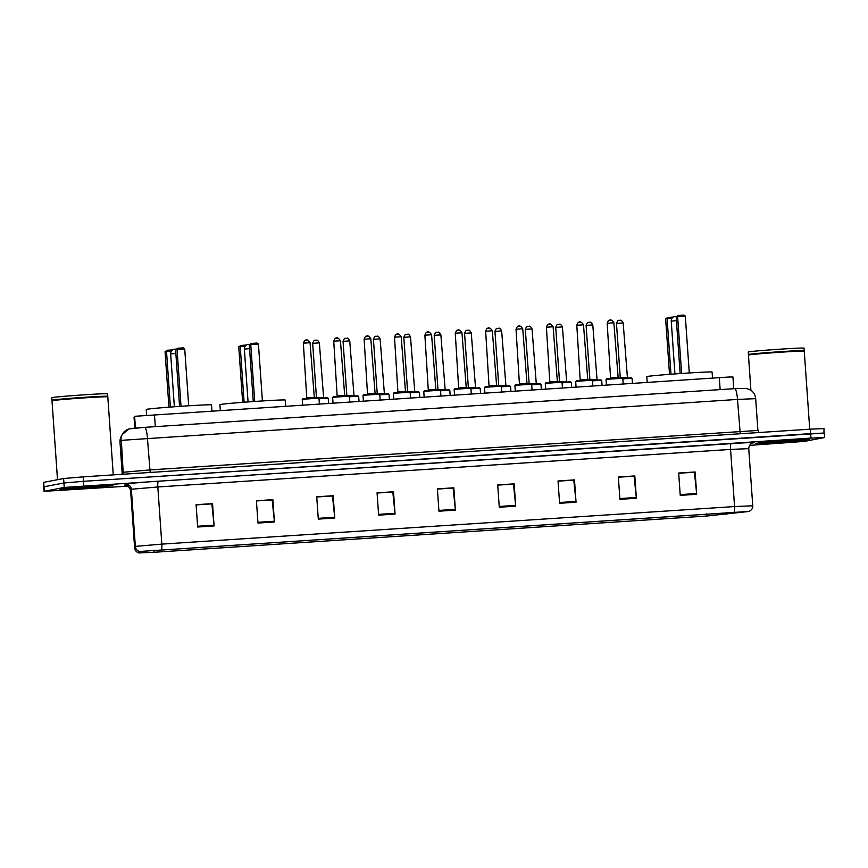 <?xml version="1.0" encoding="UTF-8"?>
<svg xmlns="http://www.w3.org/2000/svg" width="868" height="868" viewBox="0 0 868 868"><rect width="100%" height="100%" fill="white"/><g stroke="black" fill="none" stroke-linecap="round" stroke-linejoin="round"><path stroke-width="1.3" d="M134.063 417.443L134.8 428.098L134.063 417.432L134.909 416.282L729.077 377.016L732.939 376.983L733.753 388.712M823.992 433.143L823.971 428.586L810.343 429.161L83.165 476.857L63.603 478.528L43.4 482.413L44.029 491.331L127.661 486.167M749.529 445.382L804.397 441.4L824.6 437.515L810.972 438.09L64.232 487.447L63.917 482.988L44.008 486.785L63.917 482.988L83.48 481.317L63.917 482.988L63.603 478.528M810.972 438.09L810.658 433.631L83.48 481.317L824.285 433.056L810.658 433.631L810.343 429.161M59.751 488.988A26.854 0.608 176 0 0 59.284 489.14A26.854 0.608 176 0 0 83.599 488.044A26.854 0.608 176 0 0 112.406 485.537A26.854 0.608 176 0 0 112.873 485.386A26.854 0.608 176 0 0 88.558 486.481A26.854 0.608 176 0 0 59.751 488.988A26.854 0.608 176 0 0 59.284 489.14A26.854 0.608 176 0 0 83.599 488.044A26.854 0.608 176 0 0 112.406 485.537A26.854 0.608 176 0 0 112.873 485.386A26.854 0.608 176 0 0 88.558 486.481A26.854 0.608 176 0 0 59.751 488.988M756.223 443.32A26.854 0.608 176 0 0 755.757 443.461A26.854 0.608 176 0 0 780.072 442.365A26.854 0.608 176 0 0 808.867 439.859A26.854 0.608 176 0 0 809.334 439.718A26.854 0.608 176 0 0 785.019 440.803A26.854 0.608 176 0 0 756.223 443.32A26.854 0.608 176 0 0 755.757 443.461A26.854 0.608 176 0 0 780.072 442.365A26.854 0.608 176 0 0 808.867 439.859A26.854 0.608 176 0 0 809.334 439.718A26.854 0.608 176 0 0 785.019 440.803A26.854 0.608 176 0 0 756.223 443.32M140.497 551.408L748.661 511.447L706.802 516.026L154.005 552.276L139.466 552.894L140.497 551.408M140.063 551.44L139.075 552.949L153.929 552.287L706.715 516.037L749.051 511.458L140.063 551.44M678.689 473.255L694.422 472.225L696.624 493.523A4.481 0.835 86.2 0 1 696.689 494.293L695.127 471.975L678.678 473.049L680.241 495.378L696.689 494.293M678.689 473.158L695.127 471.975M618.374 477.216L634.096 476.185L636.298 497.472A4.481 0.835 86.2 0 1 636.374 498.254L634.812 475.935L618.352 477.009L619.915 499.328L636.374 498.254M618.363 477.118L634.812 475.935M558.048 481.165L573.781 480.134L575.983 501.433A4.481 0.835 86.2 0 1 576.048 502.203L574.486 479.885L558.037 480.97L559.589 503.288L576.048 502.203M558.037 481.067L574.486 479.885M497.722 485.125L513.455 484.094L515.657 505.393A4.481 0.835 86.2 0 1 515.722 506.163L514.16 483.845L497.711 484.919L499.274 507.238L515.722 506.163M497.711 485.028L514.16 483.845M196.103 504.905L211.835 503.874L214.038 525.173A4.481 0.835 86.2 0 1 214.103 525.943L212.541 503.624L196.092 504.699L197.654 527.017L214.103 525.943M196.092 504.807L212.541 503.624M256.429 500.944L272.161 499.914L274.364 521.212A4.481 0.835 86.2 0 1 274.429 521.983L272.867 499.664L256.418 500.749L257.97 523.068L274.429 521.983M256.418 500.847L272.867 499.664M316.755 496.995L332.487 495.964L334.679 517.252A4.481 0.835 86.2 0 1 334.755 518.033L333.193 495.715L316.733 496.789L318.296 519.107L334.755 518.033M316.744 496.897L333.193 495.715M377.07 493.035L392.803 492.004L395.005 513.303A4.481 0.835 86.2 0 1 395.07 514.073L393.508 491.755L377.059 492.829L378.622 515.158L395.07 514.073M377.07 492.937L393.508 491.755M437.396 489.085L453.129 488.044L455.331 509.342A4.481 0.835 86.2 0 1 455.396 510.113L453.834 487.794L437.385 488.879L438.948 511.198L455.396 510.113M437.396 488.977L453.834 487.794M64.232 487.447L44.029 491.331M113.252 474.883L107.806 396.871A27.971 0.629 176 0 0 107.795 396.86A27.971 0.629 176 0 0 82.167 398.032A27.971 0.629 176 0 0 52.471 400.625A27.971 0.629 176 0 0 51.993 400.756A27.971 0.629 176 0 0 51.993 400.777L57.505 479.689M107.795 396.86L107.491 396.6A27.689 0.629 176 0 0 82.124 397.761A27.689 0.629 176 0 0 52.731 400.322A27.689 0.629 176 0 0 52.254 400.463L51.961 400.235A27.971 0.629 176 0 1 51.95 400.213A27.971 0.629 176 0 1 52.438 400.061A27.971 0.629 176 0 1 82.438 397.446A27.971 0.629 176 0 1 107.762 396.318A27.971 0.629 176 0 1 107.751 396.329L107.513 396.611M107.762 396.318L107.589 393.801A27.971 0.629 176 0 0 82.265 394.94A27.971 0.629 176 0 0 52.264 397.555A27.971 0.629 176 0 0 51.776 397.707L51.95 400.213M68.203 488.434L104.268 485.982L68.203 488.434M211.933 410.835L211.521 404.9A32.734 0.738 176 0 0 181.889 406.235A32.734 0.738 176 0 0 146.79 409.295A32.734 0.738 176 0 0 146.225 409.468L146.616 415.164M177.864 348.231L175.596 349.663L177.864 348.231L183.343 347.873L184.721 348.882L177.05 349.381L181.032 406.289M175.596 349.663L179.567 406.398M184.721 348.882L188.703 405.79M171.452 351.063L166.515 351.388L170.399 407.059M165.061 351.67L167.318 350.238L165.061 351.67L168.945 407.168M167.318 350.238L172.656 349.891M809.725 429.204L804.267 351.204A27.971 0.629 176 0 0 804.256 351.182A27.971 0.629 176 0 0 778.629 352.354A27.971 0.629 176 0 0 748.943 354.947A27.971 0.629 176 0 0 748.466 355.088A27.971 0.629 176 0 0 748.455 355.099L750.907 390.242M803.963 350.922A27.689 0.629 176 0 0 778.585 352.082A27.689 0.629 176 0 0 749.192 354.654A27.689 0.629 176 0 0 748.726 354.784L748.422 354.556A27.971 0.629 176 0 1 748.411 354.545A27.971 0.629 176 0 1 748.9 354.394A27.971 0.629 176 0 1 778.9 351.779A27.971 0.629 176 0 1 804.224 350.639A27.971 0.629 176 0 1 804.224 350.65L804.256 351.182M804.224 350.639L804.05 348.133A27.971 0.629 176 0 0 778.726 349.272A27.971 0.629 176 0 0 748.726 351.876A27.971 0.629 176 0 0 748.238 352.028L748.411 354.545M764.665 442.767L800.741 440.304L764.665 442.767M285.637 406.007L285.225 400.072A32.734 0.738 176 0 0 255.593 401.396A32.734 0.738 176 0 0 220.494 404.455A32.734 0.738 176 0 0 219.929 404.64L220.32 410.293M251.568 343.402L249.3 344.824L251.568 343.402L257.047 343.044L258.436 344.043L250.754 344.553L254.736 401.461M249.3 344.824L253.272 401.559M258.436 344.043L262.407 400.951M245.156 346.234L240.219 346.56L244.114 402.231M238.765 346.831L241.033 345.41L238.765 346.831L242.649 402.34M241.033 345.41L246.36 345.063M712.519 378.014L712.096 372.079A32.734 0.738 176 0 0 682.476 373.403A32.734 0.738 176 0 0 647.365 376.462A32.734 0.738 176 0 0 646.801 376.647L647.192 382.3M678.44 315.409L676.172 316.831L678.44 315.409L683.919 315.051L685.308 316.05L677.626 316.56L681.608 373.468M676.172 316.831L680.143 373.565M685.308 316.05L689.279 372.958M672.027 318.241L667.091 318.567L670.986 374.227M665.637 318.838L667.904 317.417L665.637 318.838L669.521 374.347M667.904 317.417L673.232 317.07M135.441 428.043L134.616 416.369M155.318 426.644L154.471 414.611M720.147 389.602L719.301 377.569M131.535 428.466L144.576 427.36A11.186 2.094 -93.8 0 1 144.62 427.349L734.697 388.647A11.186 2.094 -93.8 0 0 734.654 388.658L144.674 427.349M755.681 398.651C755.355 395.092 753.739 392.271 750.831 390.188L746.513 388.408L734.697 388.647A11.186 2.094 -93.8 0 1 737.507 399.421L121.346 440.347L123.18 472.268L149.654 469.924L757.905 430.452L755.681 398.651L737.507 399.421L740.241 433.761M150.164 472.463L147.43 438.123A11.186 2.094 -93.8 0 0 144.62 427.349L129.104 428.901L122.204 434.499A11.186 11.186 27.6 0 0 120.956 440.467L120.001 442.289L122.225 474.102L123.18 472.268A2.799 2.799 -152.4 0 1 122.529 474.275L122.876 473.754M43.693 482.315L44.311 491.245M83.165 476.857L83.795 485.776M120.001 442.289L121.249 436.322A11.186 11.186 27.6 0 0 120.001 442.289L122.225 474.102A2.799 2.799 -152.4 0 1 122.236 474.286L122.225 474.102M129.039 428.933A11.186 11.186 27.6 0 0 122.204 434.499L121.249 436.322M129.506 485.537A27.971 0.629 -4 0 1 124.666 485.516L125.383 484.127A27.971 0.629 -4 0 1 158.475 481.197L731.225 443.635A5.599 1.052 -93.8 0 0 730.574 449.418L157.824 486.981L131.741 489.205L130.634 490.713C129.679 485.418 124.677 485.342 125.806 485.592L126.131 485.603M731.225 443.635A27.971 0.629 -4 0 1 753.457 442.832A27.971 0.629 -4 0 1 752.61 442.962M748.748 448.647L730.574 449.418L734.567 506.554L752.751 505.784L748.748 448.647C749.171 442.93 754.129 442.528 752.816 442.908L752.816 442.908M139.075 552.949C136.471 552.254 134.985 550.551 134.627 547.849L135.744 546.341L161.828 544.117A5.599 1.052 86.2 0 1 161.448 549.607M139.748 551.538A5.599 5.588 27.6 0 1 135.354 546.46L131.361 489.324A5.599 5.588 -152.4 0 0 125.383 484.127M124.666 485.516A5.599 5.588 -152.4 0 1 130.634 490.702L134.627 547.838A5.599 5.588 27.6 0 0 139.021 552.916M734.198 512.055A5.599 1.052 -93.8 0 0 734.567 506.554L161.828 544.117L157.824 486.981A5.599 1.052 -93.8 0 1 158.475 481.197M706.802 516.026L706.65 513.867M726.82 514.366L726.69 512.554M154.005 552.276L153.864 550.16M455.331 509.342L438.893 510.427M395.005 513.303L378.567 514.377M334.679 517.252L318.241 518.337M274.364 521.212L257.915 522.286M214.038 525.173L197.6 526.247M515.657 505.393L499.219 506.467M575.983 501.433L559.534 502.507M636.298 497.472L619.86 498.558M696.624 493.523L680.186 494.597M174.359 406.766L170.66 353.938L175.868 353.471M248.064 401.927L244.364 349.099L249.572 348.632M674.935 373.934L671.235 321.106L676.443 320.639M302.389 399.28L317.601 397.609L318.979 398.152L302.389 399.28M307.239 397.869L313.825 397.414M303.42 343.164L310.06 342.708L314.346 397.902M302.899 398.683L318.252 397.685M309.995 342.73L310.06 342.708C308.173 340.017 306.697 339.193 305.634 340.234C305.08 339.768 304.321 340.755 303.355 343.175L306.795 398.434M305.97 340.191L307.066 340.115M332.769 397.284L347.981 395.624L349.359 396.166L332.769 397.284M337.63 395.873L344.205 395.417M333.8 341.167L340.44 340.723L344.737 395.906M333.279 396.698L348.632 395.689M340.375 340.733L340.44 340.723C338.553 338.021 337.077 337.196 336.014 338.238C335.46 337.782 334.701 338.759 333.746 341.189L337.175 396.437M336.35 338.195L337.446 338.129M363.149 395.298L378.361 393.627L379.75 394.17L363.149 395.298M368.01 393.888L374.585 393.421M370.766 338.748L364.18 339.204M363.659 394.701L379.012 393.692M366.73 336.209L367.826 336.133M393.529 393.302L408.741 391.642L410.13 392.184L393.529 393.302M398.39 391.891L404.965 391.435M401.146 336.751L394.56 337.207M394.039 392.705L409.392 391.707M397.11 334.213L398.206 334.137M423.909 391.316L439.121 389.645L440.51 390.188L423.909 391.316M428.77 389.906L435.345 389.439M424.94 335.189L431.58 334.744L435.877 389.927M424.419 390.719L439.772 389.71M431.526 334.755L431.58 334.744C429.703 332.043 428.228 331.218 427.164 332.26C426.611 331.804 425.852 332.78 424.886 335.211L428.315 390.459M427.49 332.216L428.586 332.151M454.289 389.32L469.501 387.649L470.89 388.191L454.289 389.32M459.15 387.909L465.725 387.443M455.32 333.193L461.96 332.748L466.257 387.942M454.799 388.723L470.152 387.714M461.906 332.769L461.96 332.748C460.083 330.057 458.608 329.222 457.544 330.274C456.991 329.807 456.232 330.795 455.266 333.214L458.695 388.463M457.87 330.231L458.966 330.155M484.669 387.323L499.881 385.663L501.27 386.206L484.669 387.323M489.53 385.913L496.105 385.457M492.286 330.773L485.711 331.229M485.179 386.737L500.532 385.728M488.25 328.234L489.346 328.169M515.049 385.338L530.261 383.667L531.65 384.209L515.049 385.338M519.91 383.927L526.496 383.461M522.666 328.777L516.091 329.243M515.559 384.741L530.923 383.732M518.63 326.249L519.726 326.173M545.44 383.341L560.652 381.67L562.03 382.213L545.44 383.341M550.29 381.931L556.876 381.475M546.471 327.225L553.111 326.769L557.397 381.963M545.939 382.745L561.303 381.746M553.046 326.791L553.111 326.769C551.223 324.079 549.748 323.254 548.684 324.296C548.131 323.829 547.372 324.816 546.406 327.236L549.845 382.495M549.021 324.252L550.117 324.176M575.82 381.345L591.032 379.685L592.41 380.227L575.82 381.345M580.67 379.934L587.256 379.479M583.426 324.795L576.851 325.261M576.33 380.759L591.683 379.75M579.401 322.256L580.497 322.191M606.2 379.359L621.412 377.689L622.79 378.231L606.2 379.359M611.061 377.949L617.636 377.482M613.817 322.809L607.231 323.265M606.71 378.763L622.063 377.754M609.781 320.27L610.877 320.194M327.551 397.804L318.99 398.195L328.278 398.282L319.023 398.738M319.305 342.849L312.719 343.316M315.268 340.321L316.364 340.245M318.773 397.75L323.124 397.533M357.931 395.808L349.37 396.199L358.668 396.285L349.403 396.752M349.685 340.864L343.099 341.319M345.648 338.325L346.744 338.249M349.153 395.765L353.504 395.548M388.311 393.822L379.75 394.213L388.321 393.746L389.048 394.3L379.783 394.756M380.065 338.867L373.479 339.334M376.028 336.328L377.124 336.263M379.533 393.768L383.884 393.551M418.691 391.826L410.13 392.217L419.428 392.303L410.163 392.759M410.445 336.882L403.87 337.337M406.408 334.343L407.504 334.267M409.913 391.772L414.264 391.555M449.071 389.841L440.51 390.22L449.808 390.307L440.553 390.774M440.825 334.885L434.25 335.341M436.788 332.346L437.884 332.27M440.293 389.786L444.644 389.569M479.451 387.844L470.89 388.235L480.188 388.321L470.933 388.777M471.205 332.889L464.63 333.355M467.168 330.35L468.264 330.285M470.673 387.79L475.035 387.573M509.841 385.848L501.27 386.238L510.568 386.325L501.313 386.781M501.585 330.903L495.01 331.359M497.548 328.364L498.655 328.288M501.053 385.804L505.415 385.576M540.221 383.862L531.65 384.253L540.232 383.786L540.948 384.34L531.693 384.795M531.965 328.907L525.39 329.363M527.939 326.368L529.035 326.292M531.444 383.808L535.795 383.591M570.601 381.866L562.03 382.256L571.328 382.343L562.073 382.799M562.345 326.911L555.77 327.377M558.319 324.372L559.415 324.306M561.824 381.811L566.175 381.594M600.981 379.869L592.421 380.26L601.708 380.347L592.453 380.813M592.735 324.925L586.15 325.381M588.699 322.386L589.795 322.31M592.204 379.826L596.555 379.609M631.361 377.884L622.801 378.274L631.372 377.808L632.099 378.361L622.833 378.817M623.115 322.929L616.53 323.395M619.079 320.39L620.175 320.325M622.584 377.83L626.935 377.613M759.066 432.524L757.905 430.452M749.051 511.458C751.818 509.928 753.055 508.03 752.751 505.784M824.6 437.515L824.285 433.056M134.627 547.849L130.634 490.713M176.02 349.24A4.481 4.481 0 0 0 170.66 353.938M249.724 344.401A4.481 4.481 0 0 0 244.364 349.099M676.595 316.408A4.481 4.481 0 0 0 671.235 321.106M302.238 399.323L302.628 404.889M318.979 398.152L319.381 403.794M332.618 397.338L333.008 402.904M349.359 396.166L349.761 401.797M375.117 393.92L370.82 338.726C368.933 336.024 367.468 335.2 366.404 336.252C365.84 335.786 365.081 336.773 364.126 339.193L367.555 394.441M362.998 395.341L363.388 400.907M379.75 394.17L380.141 399.812M405.497 391.924L401.2 336.73C399.323 334.039 397.848 333.214 396.784 334.256C396.231 333.789 395.472 334.777 394.506 337.196L397.935 392.455M393.378 393.345L393.768 398.911M410.13 392.184L410.521 397.815M423.768 391.359L424.148 396.926M440.51 390.188L440.901 395.819M454.148 389.363L454.539 394.929M470.89 388.191L471.281 393.833M496.637 385.945L492.34 330.751C490.463 328.061 488.988 327.236 487.924 328.278C487.371 327.822 486.612 328.798 485.646 331.229L489.075 386.477M484.528 387.378L484.919 392.933M501.27 386.206L501.661 391.837M527.017 383.949L522.731 328.766C520.843 326.064 519.368 325.24 518.304 326.281C517.751 325.825 516.992 326.802 516.026 329.232L519.455 384.481M514.908 385.381L515.299 390.947M531.65 384.209L532.041 389.851M545.288 383.385L545.679 388.951M562.03 382.213L562.431 387.855M587.777 379.967L583.491 324.784C581.603 322.082 580.128 321.258 579.065 322.299C578.511 321.844 577.752 322.82 576.797 325.25L580.225 380.499M575.668 381.399L576.059 386.954M592.41 380.227L592.811 385.859M618.168 377.981L613.871 322.787C611.983 320.086 610.519 319.261 609.455 320.314C608.891 319.847 608.132 320.834 607.177 323.254L610.605 378.502M606.048 379.403L606.439 384.969M622.79 378.231L623.191 383.873M323.656 398.021L319.359 342.838C316.657 338.216 316.516 341.015 316.202 340.245L314.932 340.354C314.379 339.898 313.619 340.874 312.664 343.305L316.462 397.652M328.278 398.282L328.625 403.186M354.036 396.036L349.739 340.842C347.037 336.22 346.896 339.019 346.592 338.249L345.323 338.368C344.759 337.902 343.999 338.889 343.044 341.308L346.842 395.667M358.668 396.285L359.005 401.19M384.416 394.039L380.119 338.846C377.417 334.223 377.276 337.034 376.972 336.252L375.703 336.372C375.15 335.916 374.39 336.892 373.424 339.323L377.222 393.671M389.048 394.3L389.385 399.204M414.796 392.054L410.499 336.86C407.797 332.238 407.656 335.037 407.352 334.267L406.083 334.375C405.53 333.92 404.77 334.907 403.804 337.326L407.602 391.674M419.428 392.303L419.765 397.208M445.175 390.058L440.879 334.864C438.188 330.241 438.036 333.052 437.732 332.27L436.463 332.39C435.91 331.923 435.15 332.911 434.184 335.33L437.982 389.689M449.808 390.307L450.156 395.211M475.555 388.061L471.259 332.878C468.568 328.256 468.416 331.055 468.112 330.285L466.843 330.393C466.29 329.938 465.53 330.914 464.564 333.345L468.362 387.692M480.188 388.321L480.536 393.226M505.935 386.076L501.65 330.882C498.948 326.26 498.807 329.059 498.492 328.288L497.223 328.408C496.67 327.941 495.91 328.929 494.944 331.348L498.753 385.696M510.568 386.325L510.916 391.229M536.316 384.079L532.03 328.885C529.328 324.263 529.187 327.073 528.872 326.292L527.603 326.411C527.05 325.956 526.29 326.932 525.324 329.363L529.133 383.71M540.948 384.34L541.296 389.244M566.695 382.083L562.41 326.9C559.708 322.278 559.567 325.077 559.252 324.306L557.983 324.415C557.43 323.959 556.67 324.936 555.715 327.366L559.513 381.714M571.328 382.343L571.676 387.247M597.086 380.097L592.79 324.903C590.088 320.281 589.947 323.08 589.632 322.31L588.374 322.429C587.81 321.963 587.05 322.95 586.095 325.37L589.893 379.728M601.708 380.347L602.056 385.251M627.466 378.101L623.17 322.907C620.468 318.285 620.327 321.095 620.023 320.314L618.754 320.433C618.19 319.977 617.43 320.954 616.475 323.384L620.273 377.732M632.099 378.361L632.436 383.265"/></g></svg>

